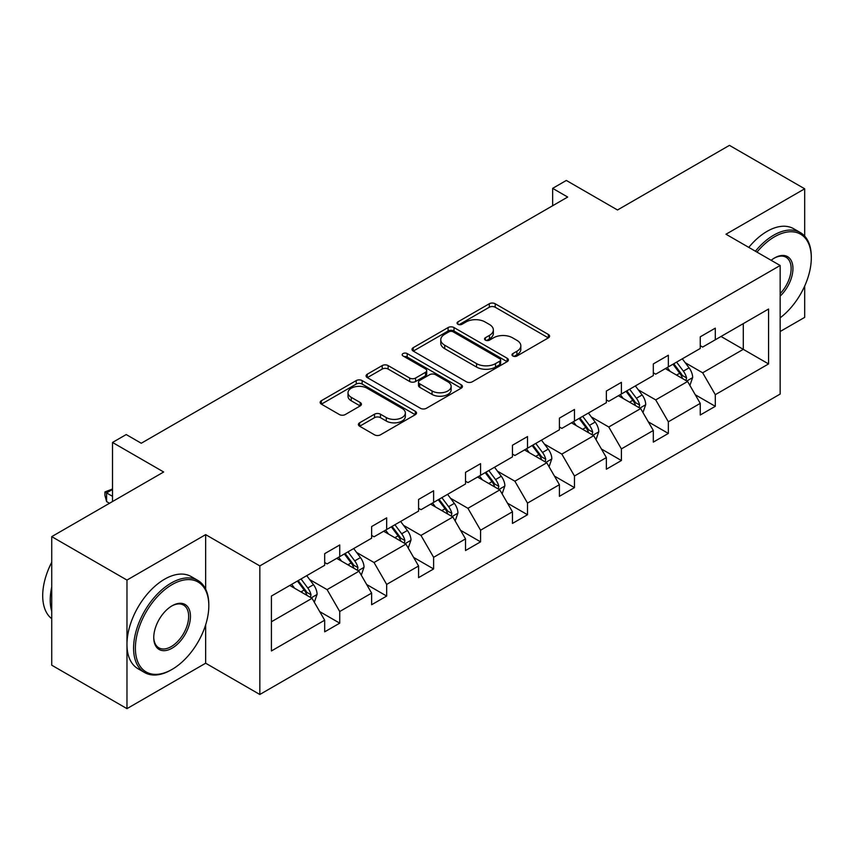 <?xml version="1.0" encoding="UTF-8"?>
<svg xmlns="http://www.w3.org/2000/svg" width="854" height="854" viewBox="0 0 854 854"><rect width="100%" height="100%" fill="white"/><g stroke="black" fill="none" stroke-linecap="round" stroke-linejoin="round"><path stroke-width="1.28" d="M512.848 355.99A2.925 1.687 0 0 0 516.99 355.99L548.375 337.864A4.174 2.413 0 0 0 549.592 336.166A4.174 2.413 0 0 0 548.375 334.458L495.203 303.757A4.174 2.413 0 0 0 489.299 303.757L457.904 321.883A2.925 1.687 0 0 0 457.05 323.068A2.925 1.687 0 0 0 457.904 324.264A2.925 1.687 0 0 0 462.046 324.264L466.103 321.926A13.365 7.718 0 0 1 485.008 321.926L489.438 324.477A13.365 7.718 0 0 1 493.356 329.932A13.365 7.718 0 0 1 489.438 335.398L485.382 337.736A2.925 1.687 0 0 0 484.528 338.931A2.925 1.687 0 0 0 485.382 340.127A2.925 1.687 0 0 0 489.513 340.127L493.58 337.778A13.365 7.718 0 0 1 512.485 337.778L516.916 340.34A13.365 7.718 0 0 1 520.833 345.795A13.365 7.718 0 0 1 516.916 351.25L512.848 353.599A2.925 1.687 0 0 0 511.994 354.794A2.925 1.687 0 0 0 512.848 355.99L512.848 353.599M804.681 236.11L804.681 188.798L729.444 145.361L617.495 209.988L566.33 180.45L552.645 188.36L552.645 205.729M780.15 331.523L804.681 317.368L804.681 286.058M205.654 589.143L205.654 534.636L126.968 580.069L126.968 708.639L51.731 665.202L51.731 536.632L163.68 471.995L112.514 442.457L112.514 501.533M126.968 580.069L51.731 536.632M359.619 422.794A4.174 2.413 0 0 0 358.392 424.502A4.174 2.413 0 0 0 359.619 426.21L374.532 434.825A4.174 2.413 0 0 0 380.446 434.825L415.3 414.692A4.174 2.413 0 0 0 416.528 412.994A4.174 2.413 0 0 0 415.3 411.286L362.128 380.585A4.174 2.413 0 0 0 356.225 380.585L321.36 400.707A4.174 2.413 0 0 0 320.143 402.415A4.174 2.413 0 0 0 321.36 404.123L339.38 414.532A4.174 2.413 0 0 0 345.294 414.532L360.207 405.917A4.174 2.413 0 0 0 361.434 404.209A4.174 2.413 0 0 0 360.207 402.501L351.272 397.345A11.177 6.448 0 0 1 348.005 392.787A11.177 6.448 0 0 1 354.901 386.819A11.177 6.448 0 0 1 367.081 388.218L402.085 408.425A11.177 6.448 0 0 1 405.351 412.994A11.177 6.448 0 0 1 398.455 418.951A11.177 6.448 0 0 1 386.275 417.553L380.446 414.19A4.174 2.413 0 0 0 374.532 414.19L359.619 422.794L359.619 426.21M112.514 442.457L126.211 434.558L141.262 443.247L567.686 197.05L552.645 188.36M205.654 534.636L259.829 565.914L780.15 265.498L780.15 394.078L259.829 694.483L259.829 565.914M804.681 188.798L725.985 234.231L780.15 265.498M466.401 381.781A4.174 2.413 0 0 0 472.305 381.781L507.169 361.658A4.174 2.413 0 0 0 508.386 359.95A4.174 2.413 0 0 0 507.169 358.242L453.997 327.552A4.174 2.413 0 0 0 448.083 327.552L413.229 347.674A4.174 2.413 0 0 0 412.012 349.382A4.174 2.413 0 0 0 413.229 351.079L466.401 381.781M404.209 356.62A2.925 1.687 0 0 1 407.177 357.036L407.177 353.556L461.235 384.77A4.174 2.413 0 0 1 462.452 386.467A4.174 2.413 0 0 1 461.235 388.175L426.381 408.297A4.174 2.413 0 0 1 420.467 408.297L367.295 377.607L367.295 374.191A4.174 2.413 0 0 0 366.078 375.899A4.174 2.413 0 0 0 367.295 377.607M367.295 374.191L382.218 365.576A4.174 2.413 0 0 1 388.122 365.576L409.685 378.034A4.174 2.413 0 0 0 415.599 378.034L425.495 372.312A4.174 2.413 0 0 0 426.712 370.615A4.174 2.413 0 0 0 425.495 368.907L403.045 355.947A2.925 1.687 0 0 1 402.181 354.752A2.925 1.687 0 0 1 403.985 353.193A2.925 1.687 0 0 1 407.177 353.556M271.412 596.049L324.68 565.305L324.68 553.659L339.732 544.969L339.732 556.616L371.629 538.201L371.629 526.555L386.67 517.866L386.67 529.512L418.577 511.098L418.577 499.451L433.618 490.762L433.618 502.408L465.515 483.983L465.515 472.347L480.567 463.658L480.567 475.304L512.464 456.879L512.464 445.244L527.516 436.554L527.516 448.201L559.413 429.775L559.413 418.14L574.464 409.45L574.464 421.097L606.361 402.672L606.361 391.036L621.402 382.346L621.402 393.993L653.31 375.568L653.31 363.932L668.351 355.243L668.351 366.878L700.248 348.464L700.248 336.828L715.3 328.139L715.3 339.775L768.568 309.031L768.568 363.932L715.3 394.687L715.3 406.323L700.248 415.012L700.248 403.376L668.351 421.791L668.351 433.426L653.31 442.116L653.31 430.48L621.402 448.894L621.402 460.53L606.361 469.22L606.361 457.584L574.464 475.998L574.464 487.634L559.413 496.323L559.413 484.688L527.516 503.102L527.516 514.738L512.464 523.427L512.464 511.792L480.567 530.206L480.567 541.842L465.515 550.531L465.515 538.895L433.618 557.31L433.618 568.956L418.577 577.635L418.577 565.999L386.67 584.414L386.67 596.06L371.629 604.739L371.629 593.103L339.732 611.517L339.732 623.164L324.68 631.843L324.68 620.207L271.412 650.961L271.412 596.049M336.722 558.356L358.99 571.209L327.093 589.623L309.671 579.567M327.093 589.623L339.732 611.517M358.99 571.209L371.629 593.103M324.68 562.519L327.093 563.907L339.732 556.616M383.659 531.252L405.938 544.105L374.031 562.519L356.62 552.463M374.031 562.519L386.67 584.414M405.938 544.105L418.577 565.999M371.629 535.415L374.031 536.803L386.67 529.512M430.608 504.148L452.876 517.001L420.979 535.415L403.558 525.359M420.979 535.415L433.618 557.31M452.876 517.001L465.515 538.895M418.577 508.311L420.979 509.699L433.618 502.408M477.557 477.034L499.825 489.897L467.928 508.311L450.506 498.256M467.928 508.311L480.567 530.206M499.825 489.897L512.464 511.792M465.515 481.208L467.928 482.595L480.567 475.304M524.505 449.93L546.774 462.793L514.877 481.208L497.455 471.152M514.877 481.208L527.516 503.102M546.774 462.793L559.413 484.688M512.464 454.104L514.877 455.492L527.516 448.201M571.454 422.826L593.722 435.689L561.825 454.104L544.404 444.048M561.825 454.104L574.464 475.998M593.722 435.689L606.361 457.584M559.413 427L561.825 428.388L574.464 421.097M618.392 395.722L640.671 408.586L608.763 427L591.352 416.944M608.763 427L621.402 448.894M640.671 408.586L653.31 430.48M606.361 399.896L608.763 401.284L621.402 393.993M665.341 368.618L687.609 381.482L655.712 399.896L638.301 389.84M655.712 399.896L668.351 421.791M687.609 381.482L700.248 403.376M653.31 372.792L655.712 374.18L668.351 366.878M721.022 336.476L743.29 349.339L702.661 372.792L685.239 362.736M702.661 372.792L715.3 394.687M768.568 363.932L743.29 349.339L743.29 323.623L768.568 309.031M126.968 708.639L205.654 663.206L259.829 694.483M700.248 345.689L702.661 347.076L715.3 339.775M271.412 621.765L312.041 598.312L289.773 585.46M312.041 598.312L324.68 620.207M695.284 394.772L715.3 406.323M648.346 421.876L668.351 433.426M601.397 448.98L621.402 460.53M554.449 476.084L574.464 487.634M507.5 503.187L527.516 514.738M460.552 530.291L480.567 541.842M413.614 557.395L433.618 568.956M366.665 584.499L386.67 596.06M319.716 611.603L339.732 623.164M205.654 663.206L205.654 624.818M514.023 356.396L516.916 354.73A13.365 7.718 0 0 0 520.833 349.275L520.833 345.795M493.356 329.932L493.356 333.412A13.365 7.718 0 0 1 489.438 338.867L486.545 340.543M548.321 337.896L495.203 307.237A4.174 2.413 0 0 0 489.299 307.237L459.078 324.68M507.116 361.69L453.997 331.021A4.174 2.413 0 0 0 448.083 331.021L413.283 351.111M499.782 361.146A2.925 1.687 0 0 0 500.636 359.95A2.925 1.687 0 0 0 499.782 358.755L453.111 331.811A2.925 1.687 0 0 0 448.969 331.811L444.688 334.288A13.365 7.718 0 0 0 440.771 339.743A13.365 7.718 0 0 0 444.688 345.197L476.596 363.623A13.365 7.718 0 0 0 495.501 363.623L499.782 361.146L499.782 364.626A2.925 1.687 0 0 0 500.636 363.43L500.636 359.95M440.771 339.743L440.771 343.223A13.365 7.718 0 0 0 444.688 348.678L444.688 345.197M499.782 364.626L495.501 367.092A13.365 7.718 0 0 1 476.596 367.092L444.688 348.678M367.348 377.639L382.218 369.056L382.218 365.576M426.712 370.615L426.712 374.084A4.174 2.413 0 0 1 425.495 375.792L415.599 381.503A4.174 2.413 0 0 1 409.685 381.503L388.122 369.056A4.174 2.413 0 0 0 382.218 369.056M407.177 357.036L461.181 388.207M432.06 390.951A11.177 6.448 0 0 0 444.24 392.349A11.177 6.448 0 0 0 451.136 386.382A11.177 6.448 0 0 0 447.87 381.823L435.529 374.703A4.174 2.413 0 0 0 429.626 374.703L419.73 380.414A4.174 2.413 0 0 0 418.503 382.122A4.174 2.413 0 0 0 419.73 383.83L432.06 390.951L432.06 394.42A11.177 6.448 0 0 0 444.24 395.818A11.177 6.448 0 0 0 451.136 389.862L451.136 386.382M418.503 382.122L418.503 385.602A4.174 2.413 0 0 0 419.73 387.3L419.73 383.83M432.06 394.42L419.73 387.3M405.351 412.994L405.351 416.464A11.177 6.448 0 0 1 398.455 422.431A11.177 6.448 0 0 1 386.275 421.033L380.446 417.659A4.174 2.413 0 0 0 374.532 417.659L359.673 426.242M348.005 392.787L348.005 396.256A11.177 6.448 0 0 0 351.272 400.814L351.272 397.345M360.153 405.949L351.272 400.814M415.247 414.724L362.128 384.065A4.174 2.413 0 0 0 356.225 384.065L321.424 404.155M689.904 385.442L692.669 377.447A11.283 6.512 -120 0 0 689.071 367.839L682.314 358.829M670.198 371.426L667.262 367.508M685.943 380.521L686.584 377.927A11.283 6.512 -120 0 0 683.349 371.148L676.592 362.128M673.774 363.761L681.204 373.678A5.743 3.32 60 0 1 682.25 375.429L686.584 377.927M672.984 364.21L679.741 373.23A11.283 6.512 60 0 1 682.549 378.557M780.15 317.837A51.923 29.975 120 0 0 811.3 257.94A51.923 29.975 120 0 0 774.589 236.75A51.923 29.975 120 0 0 756.964 252.122M755.406 251.215A53.204 30.712 -60 0 1 773.681 235.181A53.204 30.712 -60 0 1 800.283 232.544A53.204 30.712 -60 0 1 811.3 256.905L811.3 257.94M771.151 260.299A25.962 14.988 -60 0 1 774.589 257.94L774.589 257.94A25.962 14.988 -60 0 1 792.725 265.413A25.962 14.988 -60 0 1 780.15 296.124M748.777 247.393A53.204 30.712 -60 0 1 767.063 231.359A53.204 30.712 -60 0 1 793.665 228.723L800.283 232.544M780.15 293.605A24.681 14.251 120 0 0 786.022 257.246A24.681 14.251 120 0 0 774.13 258.218M171.206 669.899L172.102 669.376A51.923 29.975 120 0 0 208.814 605.785A51.923 29.975 120 0 0 172.102 584.584A51.923 29.975 120 0 0 135.391 648.175A51.923 29.975 120 0 0 172.102 669.376L171.206 669.899A53.204 30.712 -60 0 1 144.604 672.536A53.204 30.712 -60 0 1 136.448 629.9A53.204 30.712 -60 0 1 171.206 583.026A53.204 30.712 -60 0 1 197.797 580.389A53.204 30.712 -60 0 1 208.814 604.739L208.814 605.785M172.102 648.175A25.962 14.988 -60 0 1 153.752 637.575A25.962 14.988 -60 0 1 172.102 605.785L172.102 605.785A25.962 14.988 -60 0 1 190.463 616.385A25.962 14.988 -60 0 1 172.102 648.175M153.752 637.052A24.681 14.251 120 0 0 158.855 647.834A24.681 14.251 120 0 0 171.206 646.617A24.681 14.251 120 0 0 187.325 624.861A24.681 14.251 120 0 0 183.546 605.08A24.681 14.251 120 0 0 171.643 606.052M144.604 672.536L137.985 668.714A53.204 30.712 -60 0 1 129.829 626.078A53.204 30.712 -60 0 1 164.576 579.204A53.204 30.712 -60 0 1 191.179 576.567L197.797 580.389M51.731 611.347A53.204 30.712 -60 0 1 51.731 587.018M51.731 618.723A53.204 30.712 -60 0 1 51.731 562.263M642.955 412.546L645.72 404.55A11.283 6.512 -120 0 0 642.123 394.943L635.365 385.933M623.249 398.53L620.324 394.612M639.005 407.625L639.635 405.031A11.283 6.512 -120 0 0 636.401 398.252L629.644 389.232M626.825 390.865L634.255 400.782A5.743 3.32 60 0 1 635.301 402.533L639.635 405.031M626.035 391.313L632.793 400.334A11.283 6.512 60 0 1 635.6 405.661M596.007 439.65L598.771 431.654A11.283 6.512 -120 0 0 595.174 422.057L588.417 413.037M576.301 425.634L573.376 421.716M592.057 434.729L592.687 432.135A11.283 6.512 -120 0 0 589.463 425.356L582.706 416.336M579.877 417.969L587.317 427.897A5.743 3.32 60 0 1 588.353 429.637L592.687 432.135M579.087 418.417L585.844 427.438A11.283 6.512 60 0 1 588.662 432.764M549.058 466.754L551.833 458.758A11.283 6.512 -120 0 0 548.225 449.161L541.468 440.141M529.352 452.737L526.427 448.82M545.108 461.833L545.738 459.238A11.283 6.512 -120 0 0 542.514 452.46L535.757 443.439M532.928 445.073L540.368 455.001A5.743 3.32 60 0 1 541.415 456.741L545.738 459.238M532.149 445.521L538.895 454.541A11.283 6.512 60 0 1 541.714 459.868M502.109 493.858L504.885 485.862A11.283 6.512 -120 0 0 501.287 476.265L494.53 467.245M482.414 479.841L479.478 475.934M498.16 488.936L498.789 486.342A11.283 6.512 -120 0 0 495.566 479.564L488.808 470.543M485.979 472.177L493.42 482.104A5.743 3.32 60 0 1 494.466 483.844L498.789 486.342M485.2 472.625L491.957 481.645A11.283 6.512 60 0 1 494.765 486.972M455.171 520.961L457.936 512.966A11.283 6.512 -120 0 0 454.339 503.369L447.581 494.349M435.465 506.945L432.53 503.038M451.211 516.04L451.851 513.446A11.283 6.512 -120 0 0 448.617 506.668L441.86 497.647M439.041 499.28L446.471 509.208A5.743 3.32 60 0 1 447.517 510.948L451.851 513.446M438.251 499.729L445.009 508.749A11.283 6.512 60 0 1 447.816 514.076M408.223 548.065L410.987 540.07A11.283 6.512 -120 0 0 407.39 530.473L400.633 521.452M388.517 534.049L385.581 530.142M404.273 543.144L404.903 540.55A11.283 6.512 -120 0 0 401.668 533.771L394.911 524.751M392.093 526.384L399.523 536.312A5.743 3.32 60 0 1 400.569 538.052L404.903 540.55M391.303 526.833L398.06 535.853A11.283 6.512 60 0 1 400.868 541.18M361.274 575.169L364.039 567.173A11.283 6.512 -120 0 0 360.441 557.577L353.684 548.556M341.568 561.153L338.643 557.246M357.324 570.248L357.954 567.654A11.283 6.512 -120 0 0 354.73 560.875L347.973 551.855M345.144 553.488L352.574 563.416A5.743 3.32 60 0 1 353.62 565.156L357.954 567.654M344.354 553.936L351.111 562.957A11.283 6.512 60 0 1 353.919 568.284M314.325 602.273L317.09 594.277A11.283 6.512 -120 0 0 313.493 584.68L306.735 575.66M294.619 588.257L291.694 584.349M112.514 489.481L106.59 492.907L106.59 501.586L109.504 503.273M310.376 597.352L311.005 594.768A11.283 6.512 -120 0 0 307.782 587.979L301.024 578.959M298.195 580.592L305.636 590.52A5.743 3.32 60 0 1 306.671 592.26L311.005 594.768M297.416 581.04L304.163 590.061A11.283 6.512 60 0 1 306.981 595.387M106.59 501.586L104.935 495.427L104.935 491.947L112.514 496.323M104.935 491.947L112.514 488.99M516.916 354.73L516.916 351.25M485.382 340.127L485.382 337.736M489.438 338.867L489.438 335.398M457.904 324.264L457.904 321.883M489.299 307.237L489.299 303.757M495.203 307.237L495.203 303.757M548.375 337.864L548.375 334.458M413.229 351.079L413.229 347.674M448.083 331.021L448.083 327.552M453.997 331.021L453.997 327.552M507.169 361.658L507.169 358.242M476.596 367.092L476.596 363.623M495.501 367.092L495.501 363.623M388.122 369.056L388.122 365.576M409.685 381.503L409.685 378.034M415.599 381.503L415.599 378.034M425.495 375.792L425.495 372.312M461.235 388.175L461.235 384.77M374.532 417.659L374.532 414.19M380.446 417.659L380.446 414.19M386.275 421.033L386.275 417.553M360.207 405.917L360.207 402.501M321.36 404.123L321.36 400.707M356.225 384.065L356.225 380.585M362.128 384.065L362.128 380.585M415.3 414.692L415.3 411.286M686.797 381.012L692.594 377.66M683.349 371.148L689.071 367.839M676.528 375.077L679.741 373.23M639.859 408.116L645.645 404.775M636.401 398.252L642.123 394.943M629.59 402.181L632.793 400.334M592.911 435.22L598.697 431.878M589.463 425.356L595.174 422.057M582.641 429.295L585.844 427.438M545.962 462.324L551.759 458.982M542.514 452.46L548.225 449.161M535.693 456.399L538.895 454.541M499.014 489.427L504.81 486.086M495.566 479.564L501.287 476.265M488.744 483.503L491.957 481.645M452.065 516.531L457.861 513.19M448.617 506.668L454.339 503.369M441.796 510.607L445.009 508.749M405.127 543.635L410.913 540.294M401.668 533.771L407.39 530.473M394.858 537.71L398.06 535.853M358.178 570.739L363.964 567.398M354.73 560.875L360.441 557.577M347.909 564.814L351.111 562.957M311.23 597.843L317.026 594.501M307.782 587.979L313.493 584.68M300.96 591.918L304.163 590.061"/></g></svg>
